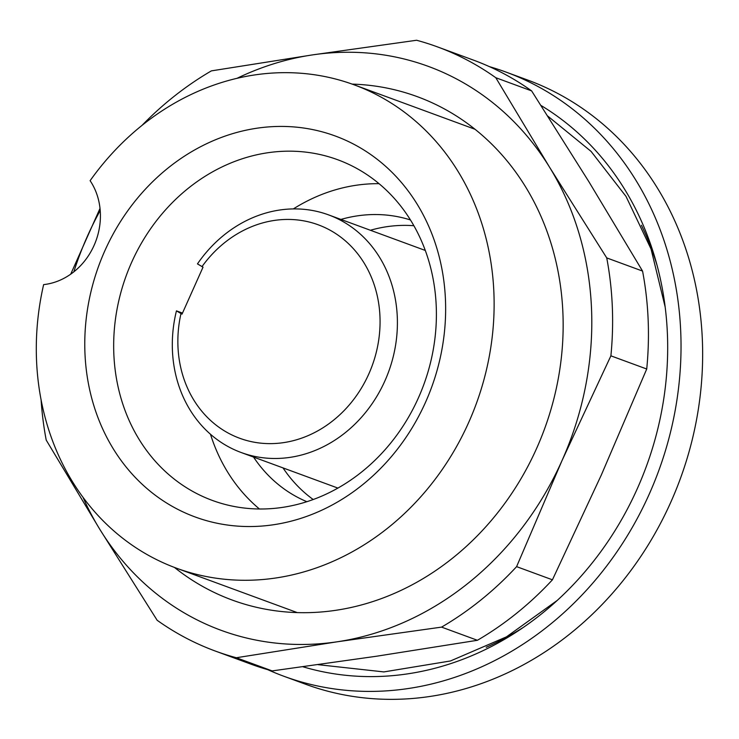 <?xml version="1.0" encoding="UTF-8"?>
<svg xmlns="http://www.w3.org/2000/svg" width="739" height="739" viewBox="0 0 739 739"><rect width="100%" height="100%" fill="white"/><g stroke="black" fill="none" stroke-linecap="round" stroke-linejoin="round"><path stroke-width="1.11" d="M352.133 84.107A268.174 234.106 110.2 0 1 544.458 429.147A268.174 234.106 110.2 0 1 174.441 567.423M82.971 497.245A300.403 262.234 -69.8 0 0 99.95 529.54A300.403 262.234 -69.8 0 0 337.224 641.785A300.403 262.234 -69.8 0 0 562.01 460.6A300.403 262.234 -69.8 0 0 549.53 167.171A300.403 262.234 -69.8 0 0 312.255 54.935A300.403 262.234 -69.8 0 0 236.997 78.325M100.208 210.541A300.403 262.234 -69.8 0 0 87.461 236.12A300.403 262.234 -69.8 0 0 73.808 271.86M215.409 651.087L251.242 664.259A321.862 280.968 -69.8 0 0 272.174 670.91L236.341 657.738A321.862 280.968 110.2 0 1 215.409 651.087A321.862 280.968 110.2 0 1 157.148 620.27L99.95 529.54L46.215 440.093A321.862 280.968 110.2 0 1 41.088 399.771M272.174 670.91L376.521 656.232L477.403 640.288A321.862 280.968 -69.8 0 0 552.43 579.81L516.598 566.637A321.862 280.968 110.2 0 1 441.571 627.115L337.224 641.785L236.341 657.738M477.403 640.288L441.571 627.115M552.43 579.81L601.306 475.048L646.727 369.01A321.862 280.968 -69.8 0 0 642.561 271.074L606.728 257.902A321.862 280.968 110.2 0 1 610.894 355.838L562.01 460.6L516.598 566.637M646.727 369.01L610.894 355.838M141.943 125.454A321.862 280.968 110.2 0 1 211.372 70.879L312.255 54.935L416.602 40.257A321.862 280.968 110.2 0 1 437.534 46.908A321.862 280.968 110.2 0 1 495.795 77.715L549.53 167.171L606.728 257.902M642.561 271.074L588.826 181.618L531.627 90.897L495.795 77.715M531.627 90.897A321.862 280.968 -69.8 0 0 473.366 60.081L437.534 46.908M70.713 274.178L100.014 208.398M410.459 219.963A150.202 131.117 -69.8 0 0 340.919 219.428M253.542 457.062A150.202 131.117 -69.8 0 0 306.87 501.698M413.877 225.728A150.202 131.117 -69.8 0 0 370.387 230.263M283.019 467.907A150.202 131.117 -69.8 0 0 313.216 499.527M104.901 250.641A202.966 177.175 110.2 0 1 417.082 204.056A202.966 177.175 110.2 0 1 273.642 524.727A202.966 177.175 110.2 0 1 104.901 250.641M90.112 180.685A257.486 224.767 110.2 0 1 354.064 84.8A257.486 224.767 110.2 0 1 476.175 404.039A257.486 224.767 110.2 0 1 176.353 568.143A257.486 224.767 110.2 0 1 43.629 284.607A64.376 56.192 110.2 0 0 94.038 245.496A64.376 56.192 110.2 0 0 90.112 180.685M267.749 669.673A321.862 280.968 -69.8 0 0 283.822 676.24A321.862 280.968 -69.8 0 0 649.11 494.409A321.862 280.968 -69.8 0 0 505.956 72.062A321.862 280.968 -69.8 0 0 489.449 66.649M302.898 666.763A306.842 267.851 -69.8 0 0 639.974 482.539A306.842 267.851 -69.8 0 0 540.985 105.465M283.822 676.24L305.438 684.185A321.862 280.968 -69.8 0 0 670.726 502.354A321.862 280.968 -69.8 0 0 527.572 80.006L505.956 72.062M379.042 183.678A181.508 158.442 -69.8 0 0 293.337 208.915M210.486 434.246A181.508 158.442 -69.8 0 0 259.444 508.995M418.394 397.905A181.508 158.442 -69.8 0 0 337.668 159.726A181.508 158.442 -69.8 0 0 131.671 262.262A181.508 158.442 -69.8 0 0 212.398 500.442A181.508 158.442 -69.8 0 0 418.394 397.905M182.025 314.13L203.031 267.158L197.461 263.897A126.6 110.508 110.2 0 1 328.541 214.873A126.6 110.508 110.2 0 1 388.585 371.828A126.6 110.508 110.2 0 1 241.173 452.517A126.6 110.508 110.2 0 1 176.445 310.87L182.025 314.13M180.963 313.632A113.723 99.275 -69.8 0 0 291.36 441.146A113.723 99.275 -69.8 0 0 367.967 269.883A113.723 99.275 -69.8 0 0 201.978 266.65M182.487 313.087L176.445 310.87M486.216 647.281A293.965 256.618 -69.8 0 0 524.025 626.949M657.026 265.209A293.965 256.618 -69.8 0 0 641.406 225.247M557.308 600.373L506.492 636.833L450.485 660.962L383.883 671.917L318.075 664.666M547.775 116.097L591.089 151.412L625.998 196.38L651.041 249.015L665.165 307.008M176.353 568.143L297.309 612.613M354.064 84.8L475.011 129.27M425.285 250.447L328.541 214.873M337.917 488.091L241.173 452.517"/></g></svg>

